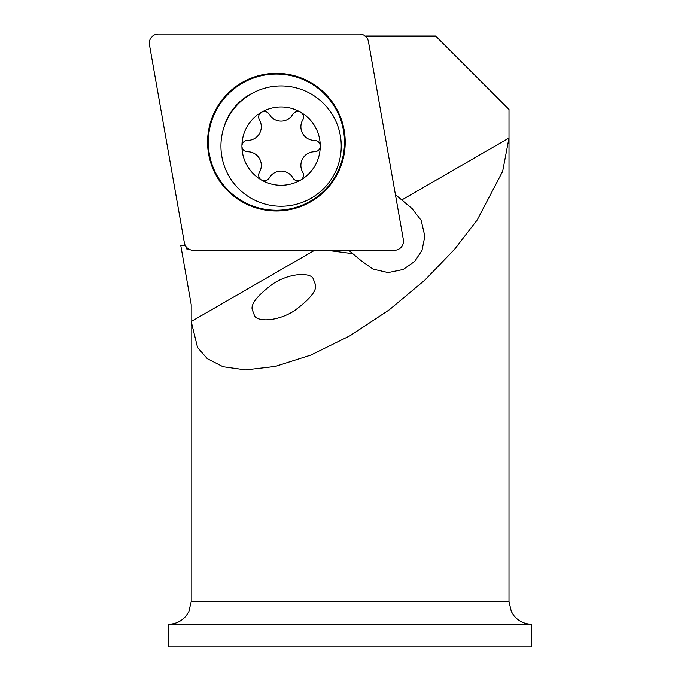 <?xml version="1.0" encoding="UTF-8"?>
<svg xmlns="http://www.w3.org/2000/svg" width="681" height="681" viewBox="0 0 681 681"><rect width="100%" height="100%" fill="white"/><g stroke="black" fill="none" stroke-linecap="round" stroke-linejoin="round"><path stroke-width="1.02" d="M281.083 85.942A60.158 60.158 0 0 0 220.933 146.1A60.158 60.158 0 0 0 281.083 206.249A60.158 60.158 0 0 0 341.241 146.1A60.158 60.158 0 0 0 281.083 85.942M281.083 106.943A39.157 39.157 0 0 0 261.504 180.014A39.157 39.157 0 0 0 300.661 180.014A5.678 5.678 0 0 1 292.907 177.92A13.62 13.62 0 0 0 269.267 177.92A5.678 5.678 0 0 1 261.504 180.014A5.678 5.678 0 0 1 259.444 172.242A13.62 13.62 0 0 0 247.62 151.769A5.678 5.678 0 0 1 241.925 146.1A5.678 5.678 0 0 1 247.62 140.422A13.62 13.62 0 0 0 259.444 119.958A5.678 5.678 0 0 1 264.347 111.429A5.678 5.678 0 0 1 269.267 114.28A13.62 13.62 0 0 0 292.907 114.28A5.678 5.678 0 0 1 300.661 112.186A39.157 39.157 0 0 0 281.083 106.943M300.661 180.014A39.157 39.157 0 0 0 300.661 112.186A5.678 5.678 0 0 1 302.73 119.958A13.62 13.62 0 0 0 314.554 140.422A5.678 5.678 0 0 1 320.24 146.1A5.678 5.678 0 0 1 314.554 151.769A13.62 13.62 0 0 0 302.73 172.242A5.678 5.678 0 0 1 300.661 180.014M344.492 142.159A68.1 68.1 0 0 0 276.392 74.059A68.1 68.1 0 0 0 208.292 142.159A68.1 68.1 0 0 0 276.392 210.259A68.1 68.1 0 0 0 344.492 142.159M207.577 142.159A68.815 68.815 0 0 1 276.392 73.344A68.815 68.815 0 0 1 345.207 142.159A68.815 68.815 0 0 1 276.392 210.974A68.815 68.815 0 0 1 207.577 142.159M149.292 43.133A9.083 9.083 0 0 0 149.428 44.708L184.355 242.768A9.083 9.083 0 0 0 193.293 250.267L394.41 250.267A9.083 9.083 0 0 0 403.348 239.61L368.43 41.55A9.083 9.083 0 0 0 359.483 34.05L158.375 34.05A9.083 9.083 0 0 0 149.292 43.133M315.507 284.811L312.971 278.129C309.48 272.63 290.583 272.689 273.549 283.415C257.937 294.933 250.821 303.632 252.191 309.506L254.728 316.188C258.218 321.687 277.116 321.636 294.149 310.911C309.761 299.385 316.886 290.685 315.507 284.811M412.584 209.041A36.323 36.323 0 0 0 411.877 208.429L401.773 199.95L509.005 138.039L502.646 171.365L477.228 219.946L454.585 249.272L424.884 280.078L389.217 309.872L350.102 335.707L310.996 355.031L275.328 366.421L245.62 369.911L222.985 366.727L207.271 358.666L197.558 347.514L191.208 321.517L314.613 250.267M326.727 250.267L352.775 253.664L361.449 260.942L373.111 269.14L388.119 272.57L403.195 269.48L414.763 261.376L422.007 250.344L424.85 236.256L421.147 220.278L411.877 208.429M350.102 624.247L168.505 624.247L168.505 646.95L531.708 646.95L531.708 624.247L350.102 624.247M185.215 245.33L180.746 245.33L191.208 304.637L191.208 601.553L509.005 601.553L511.32 611.538L513.883 615.607C518.505 621.208 524.447 624.094 531.708 624.247M365.714 36.519L366.148 36.042L435.653 36.042L509.005 109.394L509.005 601.553M348.723 250.267L352.775 253.664M188.637 248.982L186.756 248.982L187.462 248.139M186.756 248.982L186.432 247.135M366.352 37.183L366.148 36.042M401.773 199.95L395.423 194.621M252.447 93.195A54.506 54.506 0 0 0 224.015 127.083M191.208 601.553L188.892 611.538L186.219 615.743C181.606 621.259 175.698 624.094 168.505 624.247"/></g></svg>
